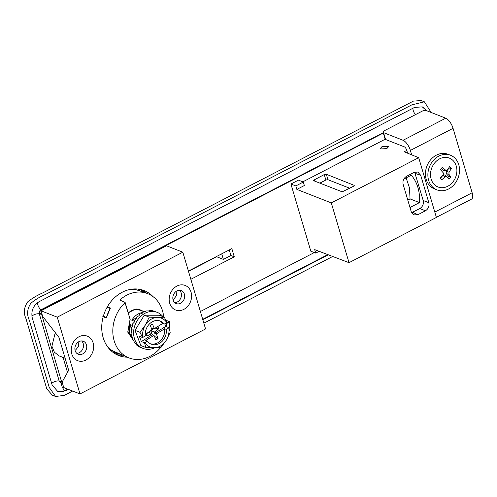<?xml version="1.0" encoding="UTF-8"?>
<svg xmlns="http://www.w3.org/2000/svg" width="497" height="497" viewBox="0 0 497 497"><rect width="100%" height="100%" fill="white"/><g stroke="black" fill="none" stroke-linecap="round" stroke-linejoin="round"><path stroke-width="0.75" d="M75.022 350.124L75.811 349.801L78.582 346.322L78.166 342.104M342.209 191.83L353.578 186.251L354.255 185.598L354.019 185.275L326.318 174.248L324.249 174.577L313.588 180.262L313.762 180.746L342.209 191.83M354.255 185.598L354.019 185.275L354.175 185.791M313.588 180.262L313.762 180.746M319.807 183.151L325.858 180.02L327.927 179.69L349.733 188.239M172.962 299.442L173.751 299.119L176.516 295.64L176.106 291.422M381.932 146.683L379.913 148.97L386.821 148.628L388.834 146.342L381.932 146.683M290.925 184.033L295.833 185.928L303.325 182.051L298.448 180.138L290.925 184.033L310.818 251.202L315.732 253.097L319.161 251.327M385.181 139.222L302.81 181.846M190.854 279.295L234.28 256.825L231.838 248.599L188.413 271.07M314.315 252.557L200.39 311.507M62.336 382.845A3.1 2.56 -68.6 0 1 61.069 382.746A3.1 2.56 -68.6 0 1 59.69 381.162L59.199 380.969A3.1 2.56 111.4 0 0 60.578 382.56L61.069 382.746M41.655 313.029L39.791 313.992A3.1 2.56 -68.6 0 1 41.493 309.948L383.324 133.053M406.782 150.423L404.136 151.79L418.691 157.686L331.3 202.906L296.864 189.4L295.833 185.928M331.3 202.906L349.006 262.677L314.7 249.631L315.732 253.097M296.864 189.4L304.357 185.524L303.325 182.051M349.006 262.677L436.397 217.45L418.691 157.686M234.28 256.825L230.906 255.495L223.377 259.397L216.636 256.744L188.487 271.312M229.26 249.935L230.906 255.495M41.493 309.948L41.002 309.761L383.212 132.668M37.567 302.636A4.765 1.957 62.6 0 0 41.002 309.761A3.1 2.56 111.4 0 0 39.3 313.8L42.115 314.564M64.703 356.846L61.361 345.558M55.266 332.636L51.905 346.241L54.366 352.18L59.236 355.958M67.505 372.39L63.082 357.467M62.417 381.522L61.64 381.926L59.69 381.162M425.444 210.79C428.377 208.877 429.507 206.18 428.843 202.708L420.717 175.292L417.784 172.049L414.076 172.403L406.54 176.305C403.607 178.218 402.471 180.908 403.142 184.387L411.261 211.803L413.852 214.903L417.909 214.685L425.444 210.79L419.797 208.566C422.754 206.665 423.885 203.969 423.195 200.49L414.635 172.155M223.377 259.397L221.724 253.83M327.809 254.613L202.714 319.347M67.816 389.157L64.958 390.636A12.4 10.244 -68.6 0 1 57.435 391.307M61.64 381.926L41.742 314.756M411.609 212.697L419.797 208.566M328.306 254.799L202.832 319.733M68.306 389.35L65.449 390.828L57.677 391.406L52.154 385.057L32.255 317.887C30.926 310.942 33.193 305.556 39.052 301.722L414.479 107.445L422.257 106.867L426.699 110.732M422.009 106.774A12.4 10.244 -68.6 0 1 426.209 110.539M51.694 383.51A4.765 1.845 163.5 0 1 59.199 380.969L39.3 313.8A4.765 1.845 -16.5 0 0 31.889 316.229M103.333 316.247L106.377 317.446M110.148 308.488L107.085 307.283M410.218 208.274L410.429 207.28L419.48 202.596C420.133 191.718 417.424 182.579 411.354 175.18L403.769 179.106M410.429 207.28L409.845 207.025M332.704 256.477L203.845 323.162M72.655 391.052L64.206 395.419L55.546 396.457L49.24 387.449L29.342 320.273C26.645 314.576 27.136 308.929 30.808 303.332C35.275 299.604 40.12 296.666 45.351 294.516L411.796 104.879L424.376 101.81L431.179 112.484M419.48 202.596L410.044 198.899L409.466 187.86L406.142 177.876M407.788 200.067L410.044 198.899M424.382 101.817L421.127 100.543L413.355 101.121L42.835 292.857C37.598 295.119 32.647 298.014 27.981 301.549C23.962 307.059 23.291 312.743 25.968 318.596L46.774 388.834L52.297 395.183L55.546 396.457M144.478 311.868L139.396 309.873A15.19 12.549 111.4 0 0 137.893 309.414M132.556 338.463A15.19 12.549 -68.6 0 1 130.003 333.704A15.19 12.549 -68.6 0 1 130.034 324.516L131.78 330.399M132.898 325.641L130.034 324.516M142.26 312.601A15.19 12.549 111.4 0 0 131.823 320.273L134.252 321.224M136.451 317.875L131.823 320.273M146.603 293.218A34.877 28.814 111.4 0 0 141.645 289.77M127.157 357.194A34.877 28.814 -68.6 0 1 118.684 355.535A34.877 28.814 -68.6 0 1 101.786 325.274A34.877 28.814 -68.6 0 1 122.274 292.217A34.877 28.814 -68.6 0 1 144.136 290.59A34.877 28.814 -68.6 0 1 152.995 296.61M82.645 353.932A6.977 5.765 111.4 0 0 86.466 344.843A6.977 5.765 111.4 0 0 83.359 341.271A6.977 5.765 111.4 0 0 78.986 341.594A6.977 5.765 111.4 0 0 75.165 350.689A6.977 5.765 111.4 0 0 78.271 354.262A6.977 5.765 111.4 0 0 82.645 353.932M93.113 342.88A13.177 10.884 -68.6 0 1 85.894 360.058A13.177 10.884 -68.6 0 1 71.773 353.926A13.177 10.884 -68.6 0 1 78.992 336.749A13.177 10.884 -68.6 0 1 93.113 342.88M180.579 303.251A6.977 5.765 111.4 0 0 184.406 294.162A6.977 5.765 111.4 0 0 181.299 290.59A6.977 5.765 111.4 0 0 176.926 290.913A6.977 5.765 111.4 0 0 173.105 300.008A6.977 5.765 111.4 0 0 176.211 303.58A6.977 5.765 111.4 0 0 180.579 303.251M191.053 292.199A13.177 10.884 -68.6 0 1 183.834 309.376A13.177 10.884 -68.6 0 1 169.707 303.245A13.177 10.884 -68.6 0 1 176.932 286.067A13.177 10.884 -68.6 0 1 191.053 292.199M76.762 353.317A6.977 5.765 111.4 0 0 79.39 352.659A6.977 5.765 111.4 0 0 81.614 340.942M174.702 302.636A6.977 5.765 111.4 0 0 177.33 301.977A6.977 5.765 111.4 0 0 179.554 290.26M205.559 328.958L182.821 252.19L57.261 317.167L79.998 393.935L205.559 328.958M116.298 354.448A34.877 28.814 111.4 0 0 122.281 355.28M182.821 252.19L166.557 245.816L40.996 310.793L57.261 317.167M79.998 393.935L63.734 387.561L62.113 382.075L68.679 370.277L58.938 337.382L42.618 316.278L40.996 310.793M116.95 353.696L115.907 354.237M142.9 290.478A38.754 32.013 -68.6 0 1 144.186 292.317M160.612 347.552A33.33 27.534 -68.6 0 1 149.901 356.361A33.33 27.534 -68.6 0 1 129.009 357.915A33.33 27.534 -68.6 0 1 125.027 302.698L130.133 319.316L125.132 302.555M125.095 302.418L119.789 300.045A33.33 27.534 -68.6 0 1 126.747 295.181A33.33 27.534 -68.6 0 1 147.64 293.628A33.33 27.534 -68.6 0 1 163.681 316.912M107.358 306.798L110.197 307.91L110.061 309.022M110.005 308.948A33.33 27.534 111.4 0 0 106.631 316.974L106.023 317.85L103.19 316.744M106.532 345.235A33.33 27.534 111.4 0 0 110.955 349.776L112.794 350.901M112.657 350.851L129.009 357.915M103.27 316.502L102.773 316.297M141.695 291.615L145.522 292.795A33.33 27.534 111.4 0 0 142.869 291.938L136.19 289.757A33.33 27.534 111.4 0 0 128.22 289.888M165.93 320.285L169.371 321.634L166.091 323.33M169.123 328.287A33.33 27.534 -68.6 0 0 169.539 322.013L169.371 321.634M134.035 341.315L127.741 332.12L130.084 319.279M157.189 312.352L152.977 310.842A19.377 16.01 111.4 0 0 152.467 310.731L149.609 310.476A19.377 16.01 111.4 0 0 149.081 310.495L148.932 310.892L146.161 310.942A19.377 16.01 111.4 0 0 145.633 311.085L145.497 311.712L142.782 312.209A19.377 16.01 111.4 0 0 142.272 312.476L142.192 313.315L139.614 314.234A19.377 16.01 111.4 0 0 139.154 314.613L139.16 315.645L136.799 316.924A19.377 16.01 111.4 0 0 136.402 317.39L136.532 318.583L134.457 320.161A19.377 16.01 111.4 0 0 134.147 320.702L134.432 322.013L132.693 323.802A19.377 16.01 111.4 0 0 132.482 324.392L132.947 325.783L131.587 327.691A19.377 16.01 111.4 0 0 131.481 328.3L132.14 329.722L131.183 331.654A19.377 16.01 111.4 0 0 131.183 332.263L132.047 333.667L131.5 335.518A19.377 16.01 111.4 0 0 131.612 336.096L132.674 337.438L132.525 339.122A19.377 16.01 111.4 0 0 132.742 339.644L133.991 340.874L134.209 342.303A19.377 16.01 111.4 0 0 134.525 342.744L135.942 343.825L136.482 344.918A19.377 16.01 111.4 0 0 136.886 345.26L139.247 346.856A19.377 16.01 111.4 0 0 139.713 347.086L143.049 348.434A19.377 16.01 -68.6 0 1 134.42 338.513A19.377 16.01 -68.6 0 1 139.235 317.881A19.377 16.01 -68.6 0 1 157.189 312.352A19.377 16.01 -68.6 0 1 162.904 316.614M145.801 347.496L140.831 345.545L135.01 330.362L144.298 315.21L159.4 315.241L164.37 317.185L157.543 317.453A15.5 12.804 -68.6 0 1 166.75 322.584L164.252 324.137A12.4 10.244 111.4 0 0 160.338 321.081A12.4 10.244 111.4 0 0 152.56 321.658A12.4 10.244 111.4 0 0 145.354 335.854L142.856 337.401A15.5 12.804 -68.6 0 1 145.348 325.019L139.98 332.307L142.515 337.519L139.353 336.283L141.372 341.545L144.534 342.781L145.801 347.496L160.904 347.527L166.278 340.234L170.191 332.369L168.924 327.653L165.762 326.417L164.762 323.82M166.023 323.038A19.377 16.01 -68.6 0 1 166.582 326.74M154.66 347.794A19.377 16.01 -68.6 0 1 143.049 348.434M135.01 330.362L139.98 332.307M149.262 317.154L145.348 325.019A15.5 12.804 -68.6 0 1 157.543 317.453L149.262 317.154L144.298 315.21M166.75 322.584L164.37 317.185M168.924 327.653L168.769 327.846A15.5 12.804 -68.6 0 1 166.278 340.234A15.5 12.804 -68.6 0 1 154.082 347.794A15.5 12.804 -68.6 0 1 144.869 342.663L144.534 342.781M141.372 341.545L152.417 334.692L154.002 335.357L145.745 340.476L147.373 341.11L144.869 342.663M150.585 330.71L146.205 334.071L146.963 336.04L151.74 333.723L152.417 334.692M145.254 334.27L151.989 330.095L150.318 325.349L152.455 324.025L154.368 328.616L162.625 323.497A12.4 10.244 111.4 0 0 159.506 320.801M142.515 337.519L142.856 337.401M150.492 343.812A12.4 10.244 111.4 0 0 164.637 328.759L156.381 333.878L154.716 333.27L165.762 326.417M154.716 333.27L154.536 331.99L158.91 328.629L158.158 326.659L153.38 328.977L152.697 328.008L154.368 328.616M164.637 328.759L166.265 329.399L168.769 327.846M164.252 324.137L162.625 323.497M147.373 341.11A12.4 10.244 111.4 0 0 151.287 344.172A12.4 10.244 111.4 0 0 162.059 341.396A12.4 10.244 111.4 0 0 166.265 329.399M151.74 333.723L148.777 332.238M156.381 333.878L158.052 338.625L155.915 339.948L154.002 335.357M151.082 330.654L154.536 331.99M158.91 328.629L155.306 328.182M152.995 328.865L151.902 329.853M153.38 328.977L151.392 328.399M151.585 333.649L151.038 330.685M154.337 336.165L158.052 338.625M436.354 217.319L471.547 199.111A9.3 3.814 -117.4 0 0 472.15 192.761L453.065 128.332A9.3 3.814 -117.4 0 0 445.747 118.193L426.227 110.545A3.1 1.199 -16.5 0 0 422.09 111.21L384.423 130.699A3.1 1.199 -16.5 0 0 383.075 132.221A3.1 1.199 -16.5 0 0 383.541 132.637L385.566 139.489L404.278 146.82A3.1 1.274 62.6 0 1 406.714 150.2L407.602 153.194M445.747 118.193L403.061 140.284A9.3 3.814 62.6 0 1 410.373 150.423L411.684 154.847M403.061 140.284L383.541 132.637M385.566 139.489A3.1 1.199 163.5 0 1 385.107 139.073L383.075 132.221M450.487 155.232L448.052 154.275A18.6 15.37 111.4 0 0 430.818 159.58A18.6 15.37 111.4 0 0 426.196 179.392A18.6 15.37 111.4 0 0 434.477 188.91L436.913 189.866A18.6 15.37 -68.6 0 1 428.638 180.349A18.6 15.37 -68.6 0 1 433.26 160.537A18.6 15.37 -68.6 0 1 450.487 155.232A18.6 15.37 -68.6 0 1 458.768 164.749A18.6 15.37 -68.6 0 1 454.146 184.561A18.6 15.37 -68.6 0 1 436.913 189.866M431.147 179.044A15.5 12.804 -68.6 0 1 439.64 158.841A15.5 12.804 -68.6 0 1 456.258 166.054A15.5 12.804 -68.6 0 1 447.766 186.257A15.5 12.804 -68.6 0 1 431.147 179.044M449.636 166.675L451.338 168.595L449.039 172.192L448.934 174.31L450.885 177.044L448.977 179.268L446.722 176.59L444.685 175.006L443.467 174.925L442.995 175.304L445.02 176.876L441.616 179.933L439.913 178.013L443.175 174.795L443.572 173.186L440.385 169.57L442.299 167.346L446.169 170.633L447.194 170.104L449.636 166.675M446.865 176.721L445.523 176.522L445.02 176.876M447.704 177.715L448.779 176.46L450.885 177.044M448.779 176.46L446.207 173.559L448.934 174.31M449.039 172.192L446.312 171.44L446.207 173.559M446.312 171.44L449.245 168.017L451.338 168.595M449.245 168.017L448.959 167.688M445.349 170.26L443.249 170.216L444.032 170.583L446.169 170.633M443.249 170.216L441.522 168.272M440.305 178.442L442.995 175.304M116.64 352.472A34.877 28.814 -68.6 0 1 113.012 352.361M109.899 349.596A32.553 26.894 111.4 0 0 110.079 349.664L111.875 350.373M137.818 289.061A34.877 28.814 -68.6 0 1 140.067 290.975M325.858 180.02L324.249 174.577M314.203 179.771L314.589 181.076M326.318 174.248L327.927 179.69M65.449 390.828L64.958 390.636A4.765 1.957 62.6 0 1 62.162 386.796A4.765 1.957 62.6 0 1 61.721 382.889M413.026 108.197A4.765 1.957 -117.4 0 0 415.486 114.627M135.352 289.645L133.83 289.049A32.553 26.894 111.4 0 0 133.656 288.981M428.843 202.708L423.195 200.49M415.169 173.391L420.717 175.292M417.909 214.685L412.56 212.318M117.261 352.851A33.33 27.534 111.4 0 0 121.206 354.858M106.023 317.85L106.352 317.608M131.09 310.818A15.5 12.804 -68.6 0 1 140.806 310.097A15.5 12.804 -68.6 0 1 143.068 311.315M110.197 307.91L110.191 308.258M138.197 290.236L141.751 291.633M144.826 311.812L136.122 308.935L128.127 312.545M169.539 322.013L166.184 323.746M453.065 128.332L410.373 150.423M434.807 212.089L472.15 192.761M142.49 291.845L140.465 289.478M59.218 355.951L65.119 358.262M115.236 353.852L118.336 353.497M103.283 316.403L106.283 317.583M145.522 292.795L147.64 293.628M112.72 350.882L117.242 352.845M110.297 308.345L106.383 317.62M107.172 307.121L110.191 308.308M128.22 312.868L134.451 309.643L140.806 310.097M125.138 302.468L130.171 319.627L127.953 331.437L133.339 340.246"/></g></svg>
